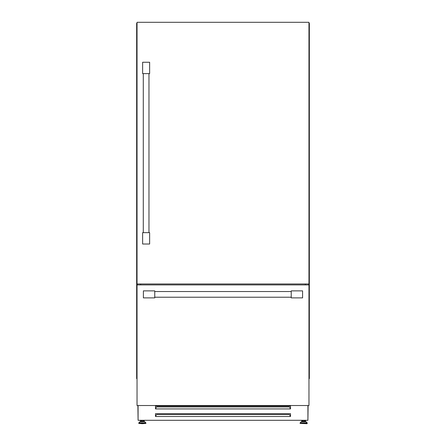 <?xml version="1.0" encoding="UTF-8"?>
<svg xmlns="http://www.w3.org/2000/svg" width="446" height="446" viewBox="0 0 446 446"><rect width="100%" height="100%" fill="white"/><g stroke="black" fill="none" stroke-linecap="round" stroke-linejoin="round"><path stroke-width="0.67" d="M140.769 421.671L140.769 421.057L143.913 421.057L143.913 421.671L144.554 421.671L142.341 421.671M142.341 423.7L145.909 423.416L138.778 423.416L142.341 423.7M306.073 421.754L307.143 422.858L300.175 422.858L301.245 421.754L306.073 421.754L305.231 421.671L305.231 421.057L302.087 421.057L302.087 421.671L301.446 421.671L303.659 421.671L302.087 421.671M305.872 421.671L303.659 421.671M306.937 423.7L300.091 423.416L307.222 423.416L306.937 423.7M138.082 420.232L137.892 405.525M290.123 408.932L290.502 408.932L290.502 406.094L155.498 406.094L155.498 408.932L290.123 408.932L290.123 407.783L289.175 406.964L156.825 406.964L155.877 407.783L155.877 408.932M290.123 416.503L290.502 416.503L290.502 413.665L155.498 413.665L155.498 416.503L290.123 416.503L290.123 415.36L289.175 414.535L156.825 414.535L155.877 415.36L155.877 416.503M140.401 420.294L140.401 421.671M307.918 420.232L308.108 405.525M290.502 415.499L290.123 415.499M155.877 415.499L155.498 415.499M301.719 420.294L301.719 421.671M305.599 420.294L305.599 421.671M144.281 420.294L144.281 421.671M138.082 405.525L138.082 420.294L307.918 420.294L307.918 405.525M136.66 23.248L136.66 378.637L137.039 378.637L137.039 23.248L136.66 23.248M137.039 284.916L137.039 283.968L308.961 283.968L308.961 405.525L137.039 405.525L137.039 284.916L308.961 284.916M140.613 283.968L140.613 284.916M140.663 283.968L140.663 284.916L140.668 283.968M308.961 378.637L309.34 378.637L309.34 23.248L308.961 23.248L308.978 378.637M305.337 283.968L305.337 284.916L305.332 283.968M305.387 283.968L305.387 284.916M302.589 290.876L302.589 297.883L291.227 297.883L291.227 290.876L302.589 290.876M143.395 290.876L154.751 290.876L154.751 297.883L143.395 297.883L143.395 290.876M308.961 283.968L308.961 22.3L137.039 22.3L137.039 283.968M142.625 73.612L142.625 62.25L149.633 62.25L149.633 73.612L142.625 73.612M149.633 232.656L149.633 244.018L142.625 244.018L142.625 232.656L149.633 232.656M144.755 421.754L145.825 422.858L138.857 422.858L139.927 421.754L144.554 421.671M138.857 422.858L145.909 423.059L145.909 423.416M307.143 422.858L300.091 423.059L300.091 423.416M137.229 283.968L137.229 284.916M308.771 283.968L308.771 284.916M143.272 420.294L143.272 421.057M307.222 423.059L307.222 423.416M304.59 420.294L304.59 421.057M302.728 420.294L302.728 421.057M141.41 420.294L141.41 421.057M138.778 423.059L138.778 423.416M291.227 291.539L154.751 291.539M291.227 297.22L154.751 297.22M148.97 73.612L148.97 232.656M143.289 73.612L143.289 232.656"/></g></svg>
